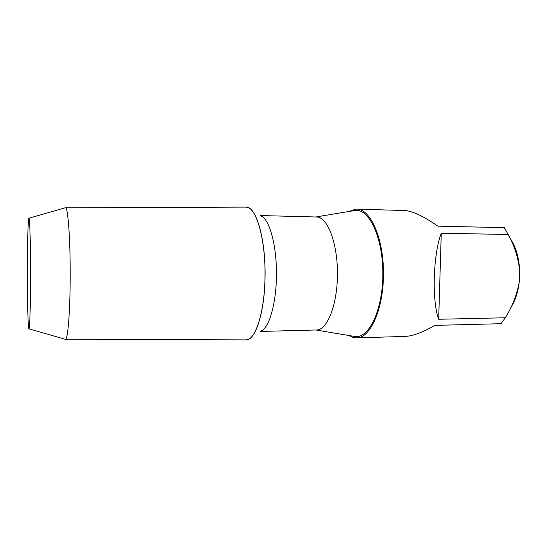<?xml version="1.0" encoding="UTF-8"?>
<svg xmlns="http://www.w3.org/2000/svg" width="547" height="547" viewBox="0 0 547 547"><rect width="100%" height="100%" fill="white"/><g stroke="black" fill="none" stroke-linecap="round" stroke-linejoin="round"><path stroke-width="0.82" d="M65.161 207.805L246 207.108C256.051 206.116 265.89 239.511 264.974 277.637C264.516 312.72 255.264 340.569 246.02 339.892L65.175 339.249M265.049 277.637C264.598 312.713 255.34 340.569 246.095 339.892L248.297 339.386C257.22 335.988 265.131 307.106 265.09 273.5C265.124 239.887 257.199 211.005 248.283 207.614L246.075 207.108C256.126 206.116 265.965 239.511 265.049 277.637M30.543 276.932C30.509 305.65 29.764 328.904 28.998 328.87C28.047 330.053 27.288 300.549 27.35 270.546C27.371 242.595 28.102 217.132 28.984 218.191C29.818 217.959 30.618 245.74 30.543 276.932M65.435 207.703L65.483 207.71C67.985 206.91 70.419 239.969 70.201 277.623C70.091 312.269 67.801 339.851 65.503 339.338L65.455 339.345M261.186 330.969C269.377 327.694 276.515 302.512 276.474 273.493C276.502 244.475 269.363 219.299 261.172 216.024M260.454 331.448L316.583 329.978C327.297 330.203 337.526 304.494 337.458 273.486C337.52 242.478 327.284 216.769 316.563 217.002L260.44 215.545M353.95 336.343L354.935 336.508C368.685 338.873 382.668 310.518 382.852 274.615C383.208 238.718 369.622 209.104 355.803 210.39L353.93 210.629M349.136 335.537L352.747 337.301L356.733 337.875L405.17 336.405C412.759 336.097 422.653 332.426 434.865 325.383L501.031 323.701L505.291 317.766L438.68 319.263C431.761 301.021 433.115 254.417 441.265 233.193L508.177 234.506L504.334 227.668L437.819 226.143C423.33 216.086 412.253 210.882 404.568 210.533L355.837 209.098L349.123 211.429M356.733 337.875C370.394 338.08 383.57 308.905 383.488 273.479C383.563 238.054 370.381 208.886 356.712 209.091M508.177 234.506C514.337 245.514 518.166 257.466 519.65 270.362C518.959 257.199 515.718 246.41 509.913 237.993M519.65 270.362L519.233 282.102C516.792 295.072 512.142 306.956 505.291 317.766M510.679 307.824C515.158 300.925 518.009 292.351 519.233 282.102M438.68 319.263L441.265 233.193M28.998 328.87L65.503 339.338M28.984 218.191L65.483 207.71M315.872 329.998L354.935 336.508M315.858 216.981L354.914 210.465"/></g></svg>
